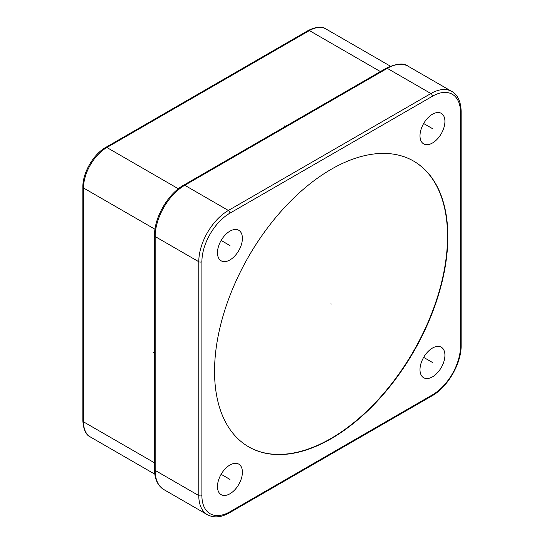 <?xml version="1.0" encoding="UTF-8"?>
<svg xmlns="http://www.w3.org/2000/svg" width="544" height="544" viewBox="0 0 544 544"><rect width="100%" height="100%" fill="white"/><g stroke="black" fill="none" stroke-linecap="round" stroke-linejoin="round"><path stroke-width="0.82" d="M217.478 252.736A17.626 10.173 120 0 0 221.122 260.8A17.626 10.173 120 0 0 234.709 256.081A17.626 10.173 120 0 0 242.4 238.34A17.626 10.173 120 0 0 238.748 230.275A17.626 10.173 120 0 0 225.168 234.994A17.626 10.173 120 0 0 217.478 252.736M229.935 493.782A17.626 10.173 120 0 0 241.454 478.251A17.626 10.173 120 0 0 238.748 464.127A17.626 10.173 120 0 0 229.935 464.998A17.626 10.173 120 0 0 218.423 480.529A17.626 10.173 120 0 0 221.122 494.652A17.626 10.173 120 0 0 229.935 493.782M444.924 355.266A17.626 10.173 120 0 0 441.272 347.201A17.626 10.173 120 0 0 427.686 351.92A17.626 10.173 120 0 0 419.995 369.662A17.626 10.173 120 0 0 423.647 377.726A17.626 10.173 120 0 0 437.226 373.007A17.626 10.173 120 0 0 444.924 355.266M432.46 114.22A17.626 10.173 120 0 0 420.947 129.751A17.626 10.173 120 0 0 423.647 143.874A17.626 10.173 120 0 0 432.46 143.004A17.626 10.173 120 0 0 443.972 127.473A17.626 10.173 120 0 0 441.272 113.349A17.626 10.173 120 0 0 432.46 114.22M447.848 236.654A164.968 95.248 120 0 0 413.685 161.133A164.968 95.248 120 0 0 286.559 205.326A164.968 95.248 120 0 0 214.547 371.348A164.968 95.248 120 0 0 248.717 446.869A164.968 95.248 120 0 0 375.836 402.676A164.968 95.248 120 0 0 447.848 236.654M248.56 446.78A164.968 95.248 120 0 0 375.632 402.383A164.968 95.248 120 0 0 447.535 236.47A164.968 95.248 120 0 0 413.528 161.044M284.464 126.97L284.464 125.916M153.605 352.566L154.516 352.043M221.122 240.448L229.935 245.534M221.122 474.3L229.935 479.386M423.647 357.374L432.46 362.467M423.647 123.522L432.46 128.615M330.888 303.824L331.296 304.055M155.162 470.397A41.861 24.167 120 0 0 163.832 489.559C157.678 485.697 154.578 479.006 154.516 469.492A2.203 1.272 0 0 0 155.162 470.397L198.784 495.577L198.784 261.725A41.861 24.167 -60 0 1 228.378 210.46L430.902 93.534A41.861 24.167 -60 0 1 451.833 91.46L408.211 66.28A41.861 24.167 120 0 0 387.28 68.354L184.763 185.273A41.861 24.167 120 0 0 155.162 236.545L155.162 470.397M201.899 261.725A2.203 1.272 180 0 1 198.784 261.725L155.162 236.545A2.203 1.272 180 0 1 154.516 235.64C154.163 217.702 167.946 193.834 183.661 185.164A2.203 1.272 60 0 1 184.763 185.273L228.378 210.46A2.203 1.272 60 0 1 229.935 213.16A39.658 22.896 -60 0 0 201.899 261.725L201.899 495.577A39.658 22.896 -60 0 0 229.935 511.768L432.46 394.842A39.658 22.896 -60 0 0 460.503 346.276L460.503 112.424A39.658 22.896 -60 0 0 432.46 96.234L229.935 213.16M432.46 96.234A2.203 1.272 -120 0 0 430.902 93.534L387.28 68.354A2.203 1.272 -120 0 0 386.179 68.245C396.712 63.417 404.056 62.764 408.211 66.28M229.935 511.768A2.203 1.272 60 0 1 229.48 512.774C221.211 517.48 213.874 518.133 207.448 514.74A41.861 24.167 -60 0 1 198.784 495.577A2.203 1.272 0 0 0 201.899 495.577M229.48 512.774L432.004 395.855A2.203 1.272 -120 0 0 432.46 394.842M460.503 346.276A2.203 1.272 0 0 0 461.142 345.379L461.142 111.527A2.203 1.272 180 0 1 460.503 112.424M380.406 71.577L309.386 30.58A2.203 1.272 -120 0 0 308.285 30.464C316.316 26.636 322.191 26.126 325.91 28.941A33.048 19.081 120 0 0 309.386 30.58L106.869 147.499L178.364 188.775M105.767 147.39A2.203 1.272 60 0 1 106.869 147.499A33.048 19.081 120 0 0 83.497 187.972A2.203 1.272 180 0 1 82.858 187.075C82.586 172.938 93.391 154.231 105.767 147.39L308.285 30.464M154.992 229.248L83.497 187.972L83.497 421.824L154.516 462.828M82.858 420.927A2.203 1.272 0 0 0 83.497 421.824A33.048 19.081 120 0 0 90.345 436.954C85.993 435.037 83.497 429.692 82.858 420.927L82.858 187.075M154.516 469.492L154.516 235.64M183.661 185.164L386.179 68.245M432.004 395.855C447.712 387.185 461.496 363.317 461.142 345.379M461.142 111.527C460.952 99.654 456.062 93.629 451.833 91.46M207.448 514.74L163.832 489.559M325.91 28.941L390.381 66.157M90.345 436.954L154.816 474.178"/></g></svg>
